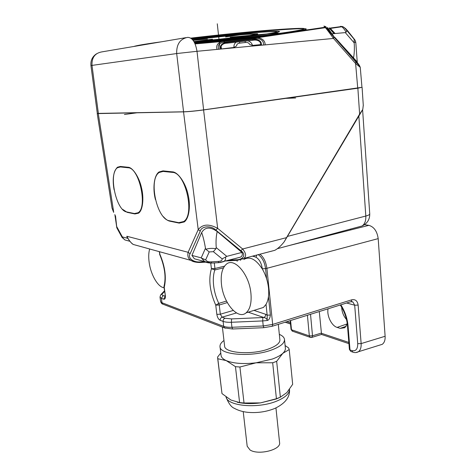 <?xml version="1.0" encoding="UTF-8"?>
<svg xmlns="http://www.w3.org/2000/svg" width="476" height="476" viewBox="0 0 476 476"><rect width="100%" height="100%" fill="white"/><g stroke="black" fill="none" stroke-linecap="round" stroke-linejoin="round"><path stroke-width="0.71" d="M265.56 268.637C264.62 262.103 262.205 257.462 258.319 254.714M260.003 254.267C263.68 257.141 265.977 261.818 266.887 268.309L265.566 268.637L266.614 278.805M263.859 327.702L263.24 325.965L272.677 324.418L266.887 268.309L378.188 238.625C377.135 231.271 374.023 226.844 368.852 225.344L364.497 224.678M378.188 238.625L385.12 336.264L361.135 343.595C361.338 347.456 360.433 350.169 358.416 351.74L382.234 344.332C384.346 342.785 385.31 340.09 385.12 336.264M358.13 305.074L354.691 305.217L357.732 343.696L361.135 343.595L358.13 305.074C357.452 300.897 355.358 299.136 351.847 299.785L351.276 301.558L352.871 301.933L354.691 305.217L346.659 303.004M350.729 301.73L352.871 301.933L351.395 301.534M379.628 345.148L382.234 344.332M346.516 319.545C343.505 316.058 341.893 311.941 341.667 307.204M355.762 352.573L358.357 351.782M319.289 311.554L321.55 334.455M328.065 308.811C326.619 315.624 331.588 325.876 337.151 327.411L340.191 328.375L344.826 327.732L347.278 323.853L337.151 327.411M290.58 320.521L291.485 329.749L309.335 335.907L312.506 335.788L311.97 337.371L311.53 337.502M363.277 105.232L362.783 109.438L358.844 116.073L365.812 216.044L287.403 236.423L284.243 241.737C281.078 245.794 277.936 248.65 274.825 250.311L270.481 251.471M361.95 87.281L357.863 88.203L203.591 109.944C195.44 111.039 188.758 111.681 183.54 111.866L198.218 229.628L188.127 252.292C187.294 256.159 188.258 258.867 191.025 260.414L191.025 260.42C192.84 261.705 195.654 262.383 199.462 262.46M98.282 113.574L97.211 113.484L112.021 208.048L113.627 211.707L98.282 113.574L183.54 111.866M362.783 109.438L359.618 114.097L357.863 88.203M287.403 236.423L358.844 116.073M237.429 260.283L243.016 258.795C246.58 256.975 246.455 253.708 242.641 248.984L286.534 237.631L284.243 241.737M286.534 237.631L359.618 114.097M236.334 260.372L274.825 250.316M211.148 263.085L204.728 261.586L200.741 261.83C193.809 262.877 187.187 257.956 190.108 253.762L188.127 252.292L126.848 236.263C128.966 240.41 131.144 243.153 133.387 244.497L137.861 245.735M114.079 189.763C112.241 179.041 113.359 171.533 117.423 167.237L120.368 166.457L128.05 167.255C132.465 167.177 139.236 176.989 141.568 188.056C143.984 197.885 142.973 210.065 138.623 213.129L134.898 213.956L127.199 212.361L122.505 209.279M163.393 216.687C165.702 219.317 167.873 220.816 169.914 221.197L179.208 223.119L184.283 221.935C189.418 218.062 190.692 204.936 188.002 194.279C185.384 182.249 177.584 171.836 172.318 171.842L163.024 170.878L159.038 171.973C153.766 175.549 152.659 189.216 155.432 199.587M203.591 109.944L217.663 228.343C209.089 223.666 202.609 224.095 198.218 229.628L200.271 231.14C201.402 225.963 211.29 225.291 215.824 230.116L240.838 250.697L242.641 248.984L217.663 228.343L215.824 230.116M241.891 252.417L226.79 256.356L216.223 247.603C215.783 241.57 216.11 236.209 217.205 231.526L241.891 252.417C242.814 254.666 242.278 256.267 240.279 257.207L235.251 258.539M217.205 231.526C210.249 226.635 205.067 226.975 201.669 232.544C203.228 237.036 204.496 242.278 205.459 248.264L205.876 249.287C208.714 248.335 212.076 248.133 215.949 248.674L216.223 247.603M200.551 260.455L194.339 258.765L191.947 255.404L201.669 232.544M194.339 258.771L204.728 261.586L201.223 257.873L191.947 255.404M226.79 256.356L225.624 256.992C225.898 259.057 225.273 260.586 223.744 261.586L220.031 262.562M204.728 261.586C206.138 262.55 208.518 263.044 211.862 263.061L211.165 261.865C208.446 262.032 206.608 261.36 205.656 259.86L209.214 251.935L213.373 251.679L222.149 258.89L225.624 256.992M205.656 259.86L202.086 258.379M209.214 251.935L205.876 249.287M213.373 251.679L215.949 248.674M120.434 166.951L117.542 167.713C108.165 173.204 116.055 210.737 126.765 211.963L134.464 213.545L138.117 212.736C147.881 207.161 139.135 167.576 128.121 167.754L120.434 166.951L122.171 166.648M184.224 221.405L184.795 221.501M172.389 172.389L163.095 171.419L159.174 172.49C148.214 179.25 156.794 219.198 169.462 220.763L178.75 222.673L183.724 221.518C195.16 214.545 185.45 172.288 172.389 172.389L173.734 172.139M127.699 238.333L122.35 236.911L116.679 226.516L116.745 227.296L114.859 214.575M116.679 226.516L115.501 215.771M122.35 236.911L122.005 237.054L124.908 239.946L128.788 240.993M122.183 237.595L122.005 237.054M117.042 228.248L116.745 227.296M359.487 65.527L360.261 67.33L361.956 87.316L203.621 109.873C195.469 110.968 188.788 111.61 183.569 111.8L97.318 113.425L90.94 65.551L91.993 65.396C91.654 57.774 94.819 53.288 101.495 51.949L185.896 37.658M360.261 67.33L355.614 63.522L357.732 88.161M263.674 45.018C263.591 40.335 260.664 38.235 254.892 38.711L224.47 42.132L223.988 41.156L221.953 41.543C217.538 43.013 215.908 45.636 217.056 49.409M221.459 48.992L221.102 46.362C222.012 44.316 224.029 43.257 227.153 43.185L252.786 40.311C255.868 39.698 258.301 40.264 260.092 42.013L260.884 45.279M265.227 44.869C265.019 40.734 262.472 38.342 257.581 37.687L254.481 37.723L254.892 38.711M334.36 33.594L330.124 29.137L333.95 33.629M328.071 28.637L330.124 29.137M334.545 37.443L327.423 27.453L327.399 28.459C327.833 29.524 330.213 32.523 334.545 37.443L356.464 61.969M356.816 61.928C360.713 67.003 360.397 67.009 355.881 61.945L333.819 36.872L333.503 38.443C327.839 30.565 324.638 26.448 323.9 26.103L325.685 26.579M191.4 38.544C219.912 35.236 246.229 32.576 270.356 30.553C308.775 27.638 316.356 28.102 293.097 31.934C272.308 35.242 230.872 40.127 194.97 43.608M194.738 43.108C230.092 39.698 271.118 34.849 291.538 31.583C314.202 27.81 306.722 27.34 269.095 30.178C247.27 31.963 216.812 35.045 190.805 38.116M161.18 41.84C145.68 43.976 136.552 45.523 133.798 46.481M341.417 26.537L330.041 28.09L335.11 33.522M352.775 58.143L353.472 58.078C354.346 53.794 354.584 48.736 354.198 42.894L354.084 39.139L344.41 27.614L342.577 26.555L340.465 26.347C341.929 26.353 343.821 28.292 346.147 32.172L346.754 30.625M357.226 61.975L334.86 37.402M327.53 27.798L327.423 27.453M347.801 31.005L354.293 39.169C354.787 39.841 354.721 39.829 354.084 39.139M354.596 39.585L354.293 39.169M357.232 61.993L355.81 42.632L354.322 41.9M346.147 32.172L345.314 32.606L332.165 33.79M252.786 40.311L252.696 39.395L225.196 42.608C221.215 43.81 219.847 45.934 221.09 48.986L221.114 49.022M227.058 42.275L227.153 43.185M261.383 45.232L261.544 44.5C261.354 41.513 259.307 39.788 255.404 39.335L252.696 39.395M236.203 42.174C234.466 43.376 233.716 45.143 233.954 47.469L236.667 45.88C236.62 44.28 237.679 43.364 239.839 43.132L239.434 41.811M233.954 47.469L221.441 48.951M247.925 40.859C250.305 41.602 251.828 43.12 252.5 45.416L260.89 44.589M252.5 45.416L249.656 44.441C248.978 42.905 247.55 42.263 245.384 42.513L244.991 41.186M222.387 327.077L224.601 345.891C224.047 353.109 251.524 355.263 268.506 348.985C276.098 346.207 279.894 343.208 279.894 339.983L279.87 339.757M279.323 334.348C282.595 335.764 284.327 337.52 284.517 339.614C284.529 343.357 280.12 346.843 271.308 350.086C251.477 357.458 219.311 354.917 219.995 346.51C219.882 344.505 221.203 342.5 223.964 340.495M220.031 346.79L221.037 355.227C221.227 357.321 222.964 359.112 226.243 360.606C233.442 363.527 243.391 364.259 256.088 362.807L272.248 359.071C277.008 357.351 280.542 355.429 282.845 353.305C284.642 351.609 285.493 349.961 285.392 348.349L285.368 348.081M276.663 361.332L280.364 397.186L286.82 392.635L292.669 384.31L289.224 349.562L282.845 353.305L276.663 361.332L274.723 362.069L272.677 362.766L256.088 362.807L239.916 367.014L235.453 366.669L226.243 360.606L217.806 358.755L217.591 357.071L220.769 353.019M285.112 345.534L288.599 347.944L289.224 349.562M217.806 358.755L221.989 393.598L230.884 400.013L239.595 402.577L235.453 366.669M239.916 367.014L244.021 403.011L260.467 402.904L276.425 398.727L272.677 362.766M276.425 398.727L280.364 397.186M280.287 397.222L276.407 398.947L260.467 402.904C251.739 403.993 243.986 403.773 237.203 402.238M246.937 403.517L245.253 403.13M279.579 442.591L279.596 442.769C281.036 449.826 258.319 455.478 250.061 449.993L247.187 446.238L243.224 411.627M217.639 358.065L221.989 393.598M239.595 402.577L244.021 403.011M149.66 248.99C148.625 252.625 148.452 257.022 149.131 262.193C150.69 274.622 157.984 287.314 164.041 287.706M159.246 251.637L159.835 254.13L159.514 251.715M226.499 301.076L218.77 303.379L219.24 304.997L215.747 305.14L216.842 314.35C217.359 317.397 218.484 319.384 220.209 320.312C220.162 318.777 220.793 317.724 222.096 317.171L220.328 314.214L233.216 310.453M165.101 296.518L163.69 299.19C165.011 299.428 165.565 298.214 165.345 295.56L164.244 287.296C166.546 277.526 165.077 266.471 159.835 254.13L159.734 254.583L159.549 253.922M214.283 262.925L214.938 268.5L211.409 268.684L210.743 263.097M258.159 309.085L263.46 307.437L266.03 304.402C268.321 300.332 269.154 294.882 268.518 288.039C267.744 281.143 265.679 274.801 262.33 269.011C255.886 259.134 249.704 255.975 243.783 259.533M250.911 293.258C249.24 274.206 234.263 257.058 226.409 264.18C222.155 267.917 220.513 274.616 221.465 284.273C223.185 302.671 237.798 320.247 246.11 312.839C250.138 309.239 251.739 302.712 250.911 293.258M163.69 299.19L161.4 298.333L161.995 302.748L223.69 326.357C225.678 327.089 228.426 327.393 231.937 327.268L263.24 325.965L262.704 320.931L267.232 320.491C268.898 320.211 269.946 318.402 270.374 315.076L267.149 315.142L265.679 314.297C265.715 315.862 265.09 316.933 263.805 317.498C265.905 317.92 267.048 318.92 267.232 320.491L267.149 315.142L266.03 304.402M159.734 254.583C164.708 266.59 166.166 277.02 164.119 285.874L164.244 287.296L163.958 287.052L165.345 295.56M224.488 266.179L214.938 268.5L214.825 269.963L223.464 267.863M214.831 269.969L211.409 268.684C208.339 279.531 209.785 291.687 215.747 305.14L218.77 303.379C216.116 297.792 214.408 291.919 213.647 285.761C212.945 279.62 213.337 274.354 214.831 269.969M285.112 98.389L295.65 97.979M137.433 112.729L124.397 114.502M220.055 49.123L218.561 35.516M218.508 35.01L217.276 23.8M193.03 40.252L207.453 39.026L193.113 40.365M193.916 41.573L212.504 39.205L201.402 40.96C216.58 39.627 237.316 37.283 247.788 35.7L230.164 37.199L249.406 35.45C259.051 33.832 256.034 33.617 240.35 34.813L225.576 36.961L237.851 35.022C223.916 36.212 203.99 38.419 192.834 40.002M194.339 42.316C218.151 40.163 248.698 36.676 264.93 34.236L250.102 35.498C238.762 37.217 216.354 39.752 199.956 41.186L194.22 42.09M194.131 41.936L197.564 41.394L193.988 41.686M251.721 35.254L266.566 33.986C283.494 31.243 279.049 30.839 253.238 32.785L242.034 34.546C259.075 33.249 262.306 33.487 251.721 35.254M192.726 39.871C205.055 38.181 225.285 35.968 239.529 34.76L250.703 32.993C231.729 34.629 212.183 36.676 192.054 39.133M191.941 39.026C212.849 36.491 233.026 34.385 252.458 32.713L259.908 31.535L254.999 32.505C282.155 30.464 286.76 30.892 268.821 33.796L278.109 33.005L267.179 34.046C250.388 36.569 219.174 40.139 194.386 42.406M254.136 255.832L254.125 256.564L252.673 256.219M254.125 256.564L255.993 257.242C259.355 259.277 261.455 263.121 262.306 268.761L265.566 268.637M256.772 255.13L255.993 257.242M288.099 245.818L368.852 225.344M271.725 326.417L272.212 326.262L272.677 324.418L351.847 299.785M357.732 343.696C357.762 349.128 355.828 351.437 351.937 350.616L352.698 352.097C354.733 352.859 356.649 352.74 358.44 351.734M353.311 352.3L351.359 351.627M321.223 333.2L348.831 342.434M321.217 333.129L312.506 335.788L310.525 314.291M310.715 337.508L310.09 337.305L309.335 335.907L307.419 315.261M321.461 334.455L311.97 337.371L310.09 337.305L292.234 331.112L291.032 329.362L292.8 331.308M286.826 321.693L290.396 322.889M340.84 304.818C344.939 311.304 347.343 318.349 348.057 325.947L347.444 325.465C346.748 318.087 344.362 311.262 340.292 304.991M348.057 325.947L350.009 349.949L351.937 350.616M350.009 349.949L350.77 351.425L349.402 349.432L350.009 349.949M340.191 328.375L346.201 326.262M358.791 226.868L362.147 225.969C364.789 224.035 366.008 220.727 365.812 216.044C368.382 215.36 369.691 214.658 369.745 213.944L369.739 213.885M240.838 250.697C246.55 254.434 243.307 260.015 235.81 259.789L236.12 260.384L226.076 260.967M229.039 260.182L235.81 259.789M200.741 261.83L201.36 262.401M133.393 244.503C131.9 243.908 129.71 241.35 126.836 236.828L126.89 236.929M112.038 208.149L113.681 212.391M190.108 253.762L200.271 231.14M205.459 248.264L201.223 257.873M222.149 258.89C222.238 260.455 220.912 261.306 218.169 261.455L218.841 262.657L240.279 257.207M219.341 262.627L212.373 263.032M211.165 261.865L218.169 261.455M127.949 212.207L127.199 212.361M134.898 213.956L138.552 213.183M129.305 167.546L128.121 167.754M170.717 221.019L169.914 221.197M164.94 171.08L163.095 171.419M203.621 109.873L197.005 51.295L333.503 38.443L355.614 63.522L355.881 61.945M98.389 113.514L91.993 65.396L176.685 53.55C176.429 44.298 180.089 38.901 187.675 37.36C192.304 37.497 195.416 42.138 197.005 51.295L176.685 53.55L183.569 111.8M325.066 27.233L254.481 37.723L223.988 41.156L195.011 43.709M224.47 42.132C219.293 42.769 217.377 45.143 218.716 49.248M329.196 27.804L334.551 33.576M333.819 36.872C329.654 32.225 324.876 26.079 326.143 27.007M341.28 26.472L340.465 26.347M344.904 28.132L342.898 26.668M345.332 28.274L347.724 30.91M345.314 32.606L354.198 42.894M239.839 43.132L245.384 42.513M226.058 396.966C227.35 406.135 257.998 408.955 276.633 401.137C285.189 397.585 289.479 393.664 289.497 389.362C290.122 397.091 285.231 403.452 274.83 408.438C266.286 411.853 257.278 413.156 247.817 412.341C242.718 411.805 238.226 410.467 234.347 408.319C231.306 407.17 228.528 403.374 226.017 396.93M225.38 328.226L224.517 327.899L223.69 326.357L223.107 321.401L220.209 320.312M237.155 261.306L237.048 260.318M240.505 259.789L240.576 260.39M268.464 296.667L270.374 315.076M248.21 312.185L263.805 317.498L231.598 318.914L231.366 322.27L231.937 327.268L232.657 328.981M351.276 301.558L272.218 326.256L263.692 327.708L232.455 328.993L224.517 327.899L162.78 304.128C161.947 304.009 161.221 303.123 160.596 301.475L162.78 304.128L163.589 304.438M163.131 295.554C161.953 295.096 161.703 294.501 162.375 293.757L160.686 294.817L160.001 297.084L161.4 298.333L163.131 295.554L165.112 296.28M162.375 293.757L164.547 291.485M262.871 317.552L262.704 320.931L231.366 322.27C227.849 322.401 225.1 322.109 223.107 321.401C223.065 319.848 223.696 318.795 224.999 318.236L231.598 318.914M236.477 312.94L222.096 317.171L224.999 318.236M216.842 314.35L220.328 314.214L219.24 304.997L227.302 302.593M253.976 310.388L265.679 314.297M321.431 334.42L348.932 343.666M285.148 322.216L290.509 324.019M291.032 329.362L290.176 320.645M349.402 349.432L347.444 325.465M350.098 229.2L350.544 229.271M363.301 105.666L362.087 87.358M277.365 248.698L362.147 225.969C367.264 223.506 369.792 219.495 369.745 213.944L362.599 109.742M205.745 262.151L201.098 262.419C197.302 262.687 193.946 262.02 191.025 260.414M191.025 260.42L133.387 244.497M121.332 166.558L117.423 167.243M139.361 212.475L138.117 212.736M185.093 221.209L183.724 221.518M122.046 237.435L124.908 239.946L129.817 241.272M116.804 227.712L116.626 226.862M116.912 228.004L122.029 237.393M96.563 53.782C92.374 56.549 90.499 60.476 90.94 65.545M325.417 27.656L257.581 37.687L221.953 41.543L195.1 43.917M291.538 31.583L293.097 31.934M356.322 61.987L357.024 61.898M330.499 28.405L341.792 26.763M354.674 39.734C355.138 40.079 355.518 41.049 355.81 42.632M279.894 339.983L278.311 324.352M285.392 348.349L284.517 339.614M275.949 407.938L279.596 442.769M163.994 286.243L163.958 287.052M165.053 295.304L165.101 296.661L165.416 296.506M160.596 301.475L160.013 297.161M161.429 294.037L164.464 290.866M263.46 307.437L246.11 312.839"/></g></svg>
